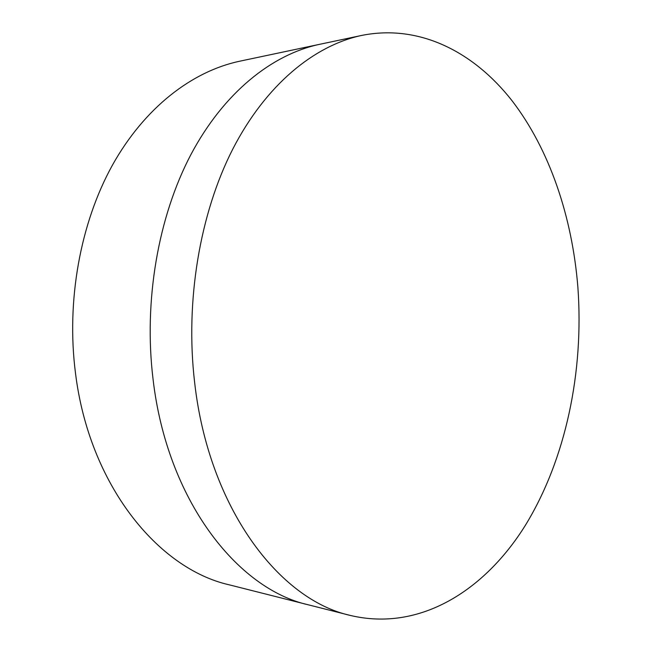 <?xml version="1.0" encoding="UTF-8"?>
<svg xmlns="http://www.w3.org/2000/svg" width="652" height="652" viewBox="0 0 652 652"><rect width="100%" height="100%" fill="white"/><g stroke="black" fill="none" stroke-linecap="round" stroke-linejoin="round"><path stroke-width="0.98" d="M350.377 615.447L308.502 604.86C236.937 589.017 167.018 499.685 153.049 379.171C143.521 300.8 158.216 216.774 190.865 154.654C223.758 92.625 271.925 54.442 319.504 44.344L239.602 61.231C192.169 71.312 144.63 107.458 112.38 165.233C80.367 223.098 66.121 300.776 75.518 373.376C89.3 484.909 157.947 568.813 229.333 584.852L308.502 604.86C236.937 589.017 167.018 499.685 153.049 379.171C143.521 300.8 158.216 216.774 190.865 154.654C223.758 92.625 271.925 54.442 319.504 44.344L361.762 35.412C419.586 23.855 473.8 52.03 511.861 100.498C549.775 149.683 572.277 217.238 577.884 287.287C584.021 371.575 565.871 459.326 525.251 525.52C484.517 590.818 419.513 631.869 350.377 615.447C278.966 599.783 208.632 507.606 194.614 382.284C185.054 300.808 199.944 213.375 232.821 148.998C265.943 84.703 314.272 45.485 361.762 35.412"/></g></svg>
